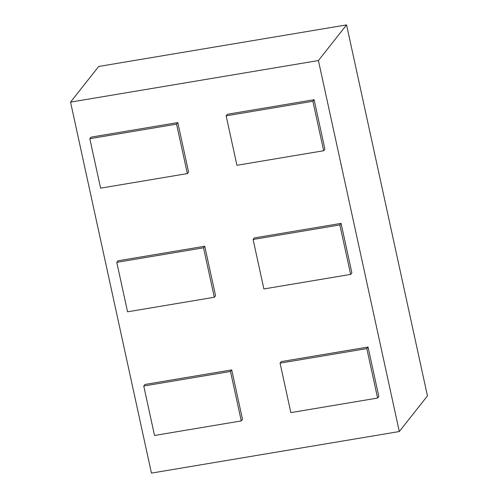 <?xml version="1.0" encoding="UTF-8"?>
<svg xmlns="http://www.w3.org/2000/svg" width="498" height="498" viewBox="0 0 498 498"><rect width="100%" height="100%" fill="white"/><g stroke="black" fill="none" stroke-linecap="round" stroke-linejoin="round"><path stroke-width="0.75" d="M339.854 224.934L253.102 239.482L254.329 237.932L341.08 223.384L351.868 272.848L350.642 274.398L339.854 224.934L341.08 223.384M253.102 239.482L263.89 288.946L350.642 274.398M176.566 124.133L89.814 138.687L91.041 137.137L177.792 122.583L188.574 172.047L187.354 173.597L176.566 124.133L177.792 122.583M89.814 138.687L100.602 188.151L187.354 173.597M230.493 371.458L143.741 386.006L144.962 384.456L231.713 369.908L242.501 419.372L241.281 420.922L230.493 371.458L231.713 369.908M143.741 386.006L154.523 435.47L241.281 420.922M366.821 348.594L280.069 363.142L281.289 361.592L368.041 347.044L378.829 396.508L377.602 398.058L366.821 348.594L368.041 347.044M280.069 363.142L290.851 412.612L377.602 398.058M312.893 101.268L226.142 115.822L227.362 114.272L314.12 99.718L324.901 149.188L323.681 150.738L312.893 101.268L314.12 99.718M226.142 115.822L236.924 165.286L323.681 150.738M203.533 247.799L116.775 262.346L118.001 260.796L204.753 246.249L215.541 295.712L214.314 297.262L203.533 247.799L204.753 246.249M116.775 262.346L127.563 311.81L214.314 297.262M70.554 102.115L98.691 66.471L346.558 24.9L318.421 60.544L70.554 102.115L151.442 473.1L399.309 431.529L427.446 395.885L346.558 24.9M399.309 431.529L318.421 60.544"/></g></svg>
